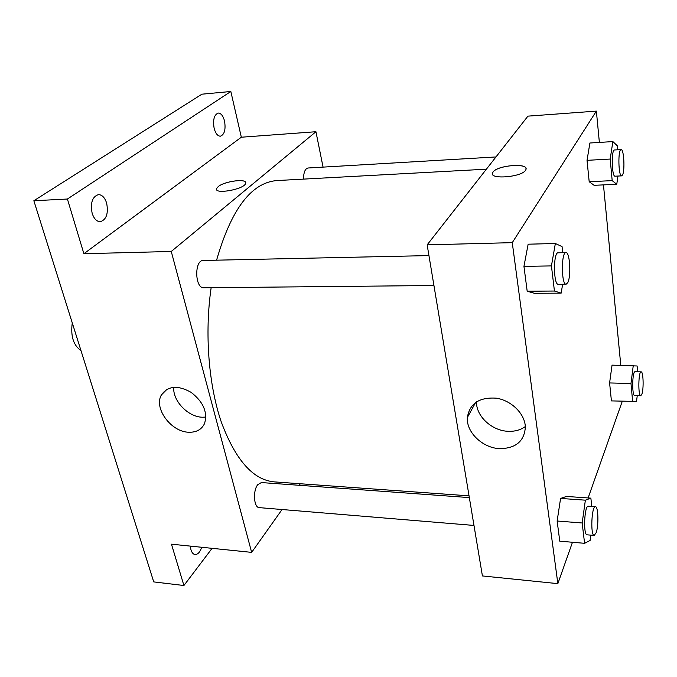 <?xml version="1.0" encoding="UTF-8"?>
<svg xmlns="http://www.w3.org/2000/svg" width="677" height="677" viewBox="0 0 677 677"><rect width="100%" height="100%" fill="white"/><g stroke="black" fill="none" stroke-linecap="round" stroke-linejoin="round"><path stroke-width="1.02" d="M72.27 322.895C70.51 336.139 73.404 345.363 80.969 350.559M212.087 548.336L183.916 585.512L153.73 581.907L33.85 200.747L201.907 94.188L230.832 91.488L241.334 137.219L315.939 131.727L323.064 167.117M201.687 547.27C200.053 552.11 197.853 554.531 195.086 554.539C193.233 554.268 191.862 552.686 190.956 549.792L190.33 546.111M183.916 585.512L171.459 544.181L251.649 552.373L171.264 251.463L83.889 253.723L67.404 199.03L33.85 200.747M188.815 432.239C171.213 432.044 153.518 408.214 161.38 394.962C167.854 385.822 177.755 384.942 191.075 392.322C203.371 401.893 207.856 412.318 204.522 423.607C201.602 429.573 196.372 432.451 188.815 432.239M67.404 199.03L230.832 91.488M106.653 203.176C108.54 213.534 106.407 219.72 100.264 221.717C96.676 221.574 93.968 218.764 92.148 213.28C90.227 202.872 92.326 196.652 98.444 194.621C102.125 194.764 104.867 197.616 106.653 203.176M224.544 121.056C225.873 129.552 224.493 134.605 220.38 136.204C217.63 136.094 215.548 133.462 214.135 128.308C212.773 119.77 214.144 114.692 218.248 113.067C221.049 113.186 223.148 115.852 224.544 121.056M83.889 253.723L241.334 137.219M486.399 169.182L276.673 180.573C251.235 182.773 231.204 209.311 216.589 260.18M211.148 287.708C204.513 333.27 208.592 384.9 221.337 422.143C235.486 459.954 253.063 479.866 274.075 481.872L469.043 495.843M171.264 251.463L315.939 131.727M300.343 483.75L299.251 485.291M282.055 509.519L251.649 552.373M428.939 255.593L203.295 260.467C194.181 259.943 194.79 288.605 203.862 287.776L433.94 285.516M495.979 156.946L307.933 168.006C305.082 168.759 303.601 172.457 303.508 179.117M473.985 525.445L259.291 507.632C253.824 507.784 252.656 490.74 257.742 484.698L261.381 482.557L469.339 497.595M216.606 188.553L218.206 186.615C224.789 180.945 248.036 178.212 245.616 183.433C244.262 189.416 213.805 194.764 216.606 188.553L218.206 186.615C224.205 181.453 245.336 178.356 245.683 182.621M205.876 417.1L202.355 417.227C188.104 417.007 172.55 400.776 173.761 387.278M572.471 542.269L557.848 583.642L482.413 575.941L427.153 244.854L527.925 116.139L596.369 111.113L599.373 142.415M603.461 184.889L620.792 365.318M562.646 284.255L561.157 293.133L534.407 293.302L527.188 291.228L523.947 266.374L528.145 244.194L555.352 243.508L562.054 246.597L562.748 252.707M637.243 395.647L636.524 401.453L611.416 400.902L609.596 382.945L612.042 365.14L637.116 365.986L637.632 371.783M557.848 583.642L512.261 242.654L596.369 111.113M622.29 401.266L588.127 497.95M617.974 176.045L616.755 184.271L594.118 185.32L589.193 181.724L587.027 160.339L589.904 143.008L612.871 141.586L617.424 145.893L617.771 149.786M590.818 535.135L590.09 540.466L584.589 543.309L559.769 541.168L557.137 521.011L560.581 498.433L566.471 496.453L560.581 498.433L585.377 500.176L590.86 498.137L591.808 506.455M512.261 242.654L427.153 244.854M499.854 448.656C482.693 448.123 466.131 432.281 467.358 417.497C469.686 403.467 479.35 397.027 496.351 398.186C511.575 400.496 525.056 413.977 525.352 427.136C524.311 441.201 515.806 448.377 499.854 448.656M493.042 172.017C497.654 164.943 530.057 162.734 525.758 169.885C522.779 177.213 488.109 179.964 492.67 172.601L493.042 172.017M492.45 173.786L493.042 172.026C497.113 165.679 526.004 162.692 526.004 168.691M525.327 426.569C520.579 429.971 514.909 431.554 508.317 431.308C491.908 430.894 475.982 416.143 476.515 401.808M584.589 543.309L582.161 522.982L585.377 500.176M595.447 506.718L588.338 506.21C584.386 505.127 583.058 535.228 587.094 534.83L594.22 535.422L596.192 532.647C598.823 525.327 598.29 506.345 595.447 506.718C591.58 505.651 590.276 535.829 594.22 535.422M590.86 498.137L566.471 496.453M559.769 541.168L557.137 521.011L560.581 498.433M582.161 522.982L557.137 521.011M561.157 293.133L554.429 291.025L551.433 265.909L555.352 243.508M565.964 252.639L558.144 252.8C553.16 252.072 553.346 285.203 558.313 284.298L566.124 284.222L567.724 282.724C571.312 276.512 569.907 251.852 565.964 252.639C561.089 251.903 561.258 285.127 566.124 284.222M534.407 293.302L527.188 291.228L523.947 266.374L528.145 244.194M554.429 291.025L527.188 291.228M551.433 265.909L523.947 266.374M632.656 401.605L630.981 383.512L633.257 365.563M641.153 371.859L635.077 371.724C632.225 371.03 631.81 396.096 634.688 395.563L640.764 395.749L641.898 394.141C643.878 388.75 643.311 371.385 641.153 371.859C638.369 371.165 637.962 396.29 640.764 395.749M611.416 400.902L609.596 382.945L612.042 365.14M630.981 383.512L609.596 382.945M616.755 184.271L612.186 180.632L610.189 159.053L612.871 141.586M621.122 149.592L614.53 149.981C611.145 149.507 611.72 177.069 615.071 176.189L621.647 175.868L622.501 175.038C625.066 170.731 623.906 148.822 621.122 149.592C617.813 149.109 618.372 176.739 621.647 175.868M594.118 185.32L589.193 181.724L587.027 160.339L589.904 143.008M612.186 180.632L589.193 181.724M610.189 159.053L587.027 160.339M167.033 389.233L161.38 394.962M475.686 402.383L467.358 417.497"/></g></svg>
